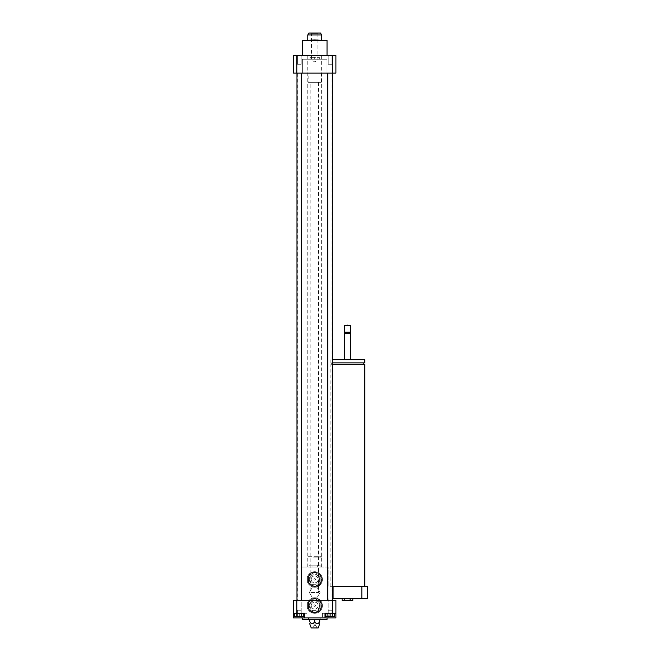 <?xml version="1.0" encoding="UTF-8"?>
<svg xmlns="http://www.w3.org/2000/svg" width="661" height="661" viewBox="0 0 661 661"><rect width="100%" height="100%" fill="white"/><g stroke="black" fill="none" stroke-linecap="round" stroke-linejoin="round"><path stroke-width="0.5" stroke-dasharray="3.31 2.48" d="M296.979 73.123L301.606 73.123L296.979 73.123L301.606 73.123L296.979 73.123L296.979 600.205L301.606 600.205L296.979 600.205M327.806 73.123L332.425 73.123L327.806 73.123L332.425 73.123L327.806 73.123L327.806 600.205L332.425 600.205L327.806 600.205M297.367 73.123L332.045 73.123L297.367 73.123L297.367 600.205L332.045 600.205L297.367 600.205M314.702 55.4L302.374 55.4L314.702 55.4M328.22 55.4L332.012 55.4L328.22 55.4L332.012 55.4L328.22 55.4L328.22 64.257L332.012 64.257L328.22 64.257L332.012 64.257L328.22 64.257L328.22 55.4M301.185 55.4L297.4 55.4L301.185 55.4L297.4 55.4L301.185 55.4L301.185 64.257L297.4 64.257L301.185 64.257L297.4 64.257L301.185 64.257L301.185 55.4M332.607 55.4L335.895 55.4L335.895 73.123L332.607 73.123L332.607 55.4L293.509 55.4L293.509 73.123L296.797 73.123L296.797 55.4M308.15 73.123L321.254 73.123L308.15 73.123L308.15 82.369L321.254 82.369L308.15 82.369M296.797 73.123L332.607 73.123M314.702 39.982L321.634 39.982L314.702 39.982M326.65 39.982L302.755 39.982M327.03 40.371L302.374 40.371M302.374 617.936L327.03 617.936L302.374 617.936M304.39 617.936L306.993 617.936L304.39 617.936L304.39 613.309L293.509 613.309L293.509 617.936L335.895 617.936L335.895 613.309L325.014 613.309L325.014 617.936L322.411 617.936L325.014 617.936M335.895 613.309L322.411 613.309L335.895 613.309L335.895 600.205L332.607 600.205L332.607 613.309M332.607 600.205L293.509 600.205L293.509 613.309L306.993 613.309L293.509 613.309M327.03 619.473L302.374 619.473M314.702 619.473L319.709 619.473L309.695 619.473L314.702 619.473L314.702 621.588C316.371 624.455 318.04 624.455 319.709 621.588L319.709 619.473M318.172 627.95L311.232 627.95M309.695 619.473L309.695 621.588C311.364 624.455 313.033 624.455 314.702 621.588M312.314 627.95L317.09 627.95L312.314 627.95L313.934 625.637L315.471 625.637L313.934 625.637L313.934 624.868L315.471 624.868L313.934 624.868M296.797 600.205L296.797 613.309M295.054 613.309L303.531 613.309L295.054 613.309L295.054 616.779L299.293 616.779L295.054 616.779L295.054 613.309M327.666 613.309L335.011 613.309L327.666 613.309L327.666 616.779L332.566 616.779L327.666 616.779L327.666 613.309M322.411 613.309L325.014 613.309L322.411 613.309L322.411 617.936L322.411 613.309M334.35 613.309L325.873 613.309L334.35 613.309L334.35 616.779L325.873 616.779L325.873 613.309M301.738 613.309L294.393 613.309L301.738 613.309L301.738 616.779L294.393 616.779M301.185 616.779L297.4 616.779L301.185 616.779L301.185 610.227L297.4 610.227L301.185 610.227L297.4 610.227L301.185 610.227L301.185 616.779L299.293 616.779L303.531 616.779L297.4 616.779L301.185 616.779M299.293 613.309L299.293 616.779L299.293 613.309M303.531 613.309L303.531 616.779L303.531 613.309M335.011 616.779L332.566 616.779L335.011 616.779L335.011 613.309M332.566 613.309L332.566 616.779L332.566 613.309M325.22 613.309L325.22 616.779M328.22 616.779L332.012 616.779L328.22 616.779L328.22 610.227L332.012 610.227L328.22 610.227L332.012 610.227L328.22 610.227L328.22 616.779M330.112 613.309L330.112 616.779M304.184 616.779L301.738 616.779M296.847 613.309L296.847 616.779M327.03 73.123L327.03 59.25L302.374 59.25L302.374 73.123L302.374 59.25L327.03 59.25L327.03 73.123M314.702 59.25L319.329 59.25L310.075 59.25L314.702 59.25L314.702 57.325L319.329 57.325L310.075 57.325L314.702 57.325L314.702 59.25M310.852 82.369L318.552 82.369L310.852 82.369L310.852 592.504L318.552 592.504L310.852 592.504M310.075 59.25L310.075 57.325L310.075 59.25M319.329 59.25L319.329 57.325L319.329 59.25M308.133 556.281L321.634 556.281L308.133 556.281M307.77 34.975L321.634 34.975M308.877 33.05L320.527 33.05M310.868 33.05L318.751 33.05L310.868 33.05M311.645 60.019L317.933 60.019L311.645 60.019M311.645 33.868L317.933 33.868L311.645 33.868M314.702 606.377A0.768 0.768 0 0 0 315.371 605.22A0.768 0.768 0 0 0 314.033 605.22A0.768 0.768 0 0 0 314.702 606.377A0.768 0.768 0 0 0 315.371 605.22A0.768 0.768 0 0 0 314.033 605.22A0.768 0.768 0 0 0 314.702 606.377M314.702 580.176A0.768 0.768 0 0 0 315.371 579.019A0.768 0.768 0 0 0 314.033 579.019A0.768 0.768 0 0 0 314.702 580.176A0.768 0.768 0 0 0 315.371 579.019A0.768 0.768 0 0 0 314.033 579.019A0.768 0.768 0 0 0 314.702 580.176M309.365 592.504L312.033 597.123L317.371 597.123L320.04 592.504L317.371 587.877L312.033 587.877L309.365 592.504L312.033 597.123L317.371 597.123L320.04 592.504L317.371 587.877L312.033 587.877L309.365 592.504M328.187 617.936L328.187 598.668L327.418 598.668L327.418 586.34L328.187 586.34L328.187 567.072L301.218 567.072L301.218 617.936L328.187 617.936L301.218 617.936L301.218 567.072L328.187 567.072L328.187 586.34L327.418 586.34L327.418 598.668L328.187 598.668L328.187 617.936M314.702 617.936L320.866 617.936L314.702 617.936M327.418 586.34L328.187 586.34L327.418 586.34L327.418 598.668L327.418 586.34M332.425 586.34L367.491 586.34L367.491 598.668L332.425 598.668M333.078 598.668L333.078 586.34M361.831 598.668L361.831 586.34M347.455 586.34L330.112 586.34L347.455 586.34M342.117 598.668L352.792 598.668L342.117 598.668M364.789 364.558L332.425 364.558M350.148 325.105L344.753 325.105M350.537 325.493L344.373 325.493M350.537 332.235L344.373 332.235M349.958 332.814L344.951 332.814M350.537 333.392L344.373 333.392M347.455 359.782L350.537 359.782L347.455 359.782M364.789 359.782L332.425 359.782M364.789 362.864L332.425 362.864M347.455 362.864L363.253 362.864L347.455 362.864M347.455 364.558L363.253 364.558L347.455 364.558M352.792 600.593L342.117 600.593M344.786 598.668L344.786 600.593M350.123 598.668L350.123 600.593M309.695 619.861L319.709 619.861M320.866 619.861L308.538 619.861M309.365 567.072L320.04 567.072L309.365 567.072L309.365 565.147L312.033 565.147L309.365 565.147M314.702 567.072L307.77 567.072L314.702 567.072M313.496 557.826L321.634 557.826L313.496 557.826M317.371 565.147L312.033 565.147L320.04 565.147L317.371 565.147L317.371 567.072L317.371 565.147M312.033 567.072L312.033 565.147L312.033 567.072M320.04 567.072L320.04 565.147M311.232 605.6A3.47 3.47 0 0 0 316.437 608.607A3.47 3.47 0 0 0 316.437 602.601A3.47 3.47 0 0 0 311.232 605.6A3.47 3.47 0 0 0 316.437 608.607A3.47 3.47 0 0 0 316.437 602.601A3.47 3.47 0 0 0 311.232 605.6M309.307 605.6A5.395 5.395 0 0 0 317.404 610.277A5.395 5.395 0 0 0 317.404 600.932A5.395 5.395 0 0 0 309.307 605.6A5.395 5.395 0 0 0 314.702 610.995A5.395 5.395 0 0 0 320.098 605.6A5.395 5.395 0 0 0 314.702 600.205A5.395 5.395 0 0 0 309.307 605.6M313.934 605.6A0.768 0.768 0 0 1 315.09 604.939A0.768 0.768 0 0 1 315.09 606.269A0.768 0.768 0 0 1 313.934 605.6A0.768 0.768 0 0 0 315.09 606.269A0.768 0.768 0 0 0 315.09 604.939A0.768 0.768 0 0 0 313.934 605.6M308.538 609.161L314.702 612.722L320.866 609.161L320.866 602.047L314.702 598.486L308.538 602.047L308.538 609.161L314.702 612.722L320.866 609.161L320.866 602.047L314.653 598.511L308.538 602.047L308.538 609.161M320.866 602.105A7.089 7.089 0 0 1 321.791 605.6A7.089 7.089 0 0 0 311.157 599.461A7.089 7.089 0 0 0 311.157 611.739A7.089 7.089 0 0 0 321.791 605.6A7.089 7.089 0 0 1 311.157 611.739A7.089 7.089 0 0 1 311.157 599.461A7.089 7.089 0 0 1 320.866 609.103M322.411 605.6A7.709 7.709 0 0 1 310.852 612.276A7.709 7.709 0 0 1 310.852 598.932A7.709 7.709 0 0 1 322.411 605.6A7.709 7.709 0 0 0 310.852 598.932A7.709 7.709 0 0 0 310.852 612.276A7.709 7.709 0 0 0 322.411 605.6A7.709 7.709 0 0 0 310.852 598.932A7.709 7.709 0 0 0 310.852 612.276A7.709 7.709 0 0 0 322.411 605.6A7.709 7.709 0 0 1 310.852 612.276A7.709 7.709 0 0 1 310.852 598.932A7.709 7.709 0 0 1 322.411 605.6M319.478 605.6A4.776 4.776 0 0 1 312.314 609.739A4.776 4.776 0 0 1 312.314 601.469A4.776 4.776 0 0 1 319.478 605.6M320.816 609.194A7.089 7.089 0 0 1 314.752 612.689M314.653 612.689A7.089 7.089 0 0 1 308.588 609.194M308.538 609.103A7.089 7.089 0 0 1 308.538 602.105M308.588 602.014A7.089 7.089 0 0 1 314.653 598.511M314.752 598.511A7.089 7.089 0 0 1 320.816 602.014M321.791 605.6A7.089 7.089 0 0 0 311.157 599.461A7.089 7.089 0 0 0 311.157 611.739A7.089 7.089 0 0 0 321.791 605.6M311.232 579.4A3.47 3.47 0 0 0 316.437 582.407A3.47 3.47 0 0 0 316.437 576.4A3.47 3.47 0 0 0 311.232 579.4A3.47 3.47 0 0 0 316.437 582.407A3.47 3.47 0 0 0 316.437 576.4A3.47 3.47 0 0 0 311.232 579.4M309.307 579.4A5.395 5.395 0 0 0 317.404 584.076A5.395 5.395 0 0 0 317.404 574.731A5.395 5.395 0 0 0 309.307 579.4A5.395 5.395 0 0 0 314.702 584.795A5.395 5.395 0 0 0 320.098 579.4A5.395 5.395 0 0 0 314.702 574.012A5.395 5.395 0 0 0 309.307 579.4M313.934 579.4A0.768 0.768 0 0 1 315.09 578.739A0.768 0.768 0 0 1 315.09 580.069A0.768 0.768 0 0 1 313.934 579.4A0.768 0.768 0 0 0 315.09 580.069A0.768 0.768 0 0 0 315.09 578.739A0.768 0.768 0 0 0 313.934 579.4M308.538 582.961L314.702 586.522L320.866 582.961L320.866 575.847L314.702 572.286L308.538 575.847L308.538 582.961L314.702 586.522L320.866 582.961L320.866 575.847L314.653 572.31L308.538 575.847L308.538 582.961M320.866 575.905A7.089 7.089 0 0 1 321.791 579.4A7.089 7.089 0 0 0 311.157 573.261A7.089 7.089 0 0 0 311.157 585.539A7.089 7.089 0 0 0 321.791 579.4A7.089 7.089 0 0 1 311.157 585.539A7.089 7.089 0 0 1 311.157 573.261A7.089 7.089 0 0 1 320.866 582.903M322.411 579.4A7.709 7.709 0 0 1 310.852 586.076A7.709 7.709 0 0 1 310.852 572.732A7.709 7.709 0 0 1 322.411 579.4A7.709 7.709 0 0 0 310.852 572.732A7.709 7.709 0 0 0 310.852 586.076A7.709 7.709 0 0 0 322.411 579.4A7.709 7.709 0 0 0 310.852 572.732A7.709 7.709 0 0 0 310.852 586.076A7.709 7.709 0 0 0 322.411 579.4A7.709 7.709 0 0 1 310.852 586.076A7.709 7.709 0 0 1 310.852 572.732A7.709 7.709 0 0 1 322.411 579.4M319.478 579.4A4.776 4.776 0 0 1 312.314 583.539A4.776 4.776 0 0 1 312.314 575.268A4.776 4.776 0 0 1 319.478 579.4M320.816 582.994A7.089 7.089 0 0 1 314.752 586.489M314.653 586.489A7.089 7.089 0 0 1 308.588 582.994M308.538 582.903A7.089 7.089 0 0 1 308.538 575.905M308.588 575.814A7.089 7.089 0 0 1 314.653 572.31M314.752 572.31A7.089 7.089 0 0 1 320.816 575.814M321.791 579.4A7.089 7.089 0 0 0 311.157 573.261A7.089 7.089 0 0 0 311.157 585.539A7.089 7.089 0 0 0 321.791 579.4M308.15 605.6A6.552 6.552 0 0 0 317.974 611.276A6.552 6.552 0 0 0 317.974 599.932A6.552 6.552 0 0 0 308.15 605.6M308.15 579.4A6.552 6.552 0 0 0 317.974 585.076A6.552 6.552 0 0 0 317.974 573.731A6.552 6.552 0 0 0 308.15 579.4M301.606 73.123L301.606 600.205M332.425 73.123L332.425 600.205M332.045 73.123L332.045 600.205M321.634 55.4L321.634 556.281M307.77 55.4L307.77 556.281M332.012 55.4L332.012 64.257L332.012 55.4M297.4 55.4L297.4 64.257L297.4 55.4M315.471 624.868L317.09 627.95M306.993 617.936L306.993 613.309L306.993 617.936M297.4 616.779L297.4 610.227L297.4 616.779M332.012 616.779L332.012 610.227L332.012 616.779M321.254 73.123L321.254 82.369M318.552 82.369L318.552 592.504M310.653 33.05L311.471 33.868L311.471 60.019L314.702 61.886L317.933 60.019L317.933 33.868L318.751 33.05M330.112 586.34L330.112 364.558M330.112 362.864L330.112 359.782M331.657 364.558L331.657 362.864M308.538 617.936L308.538 619.473M320.866 617.936L320.866 619.473M321.634 567.072L321.634 557.826M307.77 567.072L307.77 557.826"/><path stroke-width="0.99" d="M327.806 73.123L327.806 600.205M296.979 73.123L296.979 600.205M296.797 55.4L293.509 55.4L293.509 73.123L296.797 73.123L296.797 55.4L335.895 55.4L335.895 73.123L296.797 73.123M332.607 73.123L332.607 55.4M314.702 39.982L327.03 40.371L302.374 40.371L314.702 39.982M304.39 617.936L293.509 617.936L293.509 613.309L304.39 613.309L304.39 617.936L325.014 617.936L325.014 613.309L335.895 613.309L335.895 617.936L325.014 617.936M293.509 613.309L293.509 600.205L335.895 600.205L335.895 613.309M332.607 600.205L332.607 613.309M302.374 617.936L302.374 619.473L327.03 619.473L327.03 617.936M309.695 623.72L311.232 627.95L318.172 627.95L319.709 623.72M319.709 619.473L319.709 621.588C319.709 624.455 319.709 624.455 319.709 621.588C319.709 624.455 319.709 624.455 319.709 621.588C318.04 624.455 316.371 624.455 314.702 621.588C313.033 624.455 311.364 624.455 309.695 621.588C309.695 624.455 309.695 624.455 309.695 621.588C309.695 624.455 309.695 624.455 309.695 621.588L309.695 619.473M314.702 621.588L314.702 619.473M296.797 600.205L296.797 613.309M325.873 613.309L325.873 616.779L334.35 616.779L334.35 613.309M330.112 613.309L330.112 616.779M294.393 613.309L294.393 616.779L304.184 616.779L304.184 613.309M301.738 613.309L301.738 616.779M296.847 613.309L296.847 616.779M307.77 34.975L308.877 33.05L320.527 33.05L321.634 34.975L307.77 34.975L307.77 39.982M361.831 598.668L367.491 598.668L367.491 586.34L361.831 586.34L361.831 598.668L333.078 598.668L333.078 586.34L332.425 586.34M361.831 586.34L333.078 586.34M332.425 598.668L333.078 598.668M332.425 364.558L364.789 364.558L364.789 586.34M347.455 325.105L350.537 325.493L344.373 325.493L347.455 325.105M350.537 332.235L349.958 332.814L344.951 332.814L344.373 332.235L350.537 332.235L350.537 325.493M344.951 332.814L344.373 333.392L350.537 333.392L349.958 332.814M332.425 359.782L364.789 359.782L364.789 362.864L332.425 362.864M342.117 598.668L342.117 600.593L352.792 600.593L352.792 598.668M350.123 598.668L350.123 600.593M344.786 598.668L344.786 600.593M319.709 619.861L320.866 619.473M308.538 619.473L309.695 619.861M332.425 73.123L332.425 600.205M301.606 73.123L301.606 600.205M327.03 55.4L327.03 40.371M302.374 55.4L302.374 40.371M321.634 34.975L321.634 39.982M344.373 332.235L344.373 325.493M350.537 359.782L350.537 333.392M344.373 359.782L344.373 333.392M363.253 364.558L363.253 362.864"/></g></svg>
